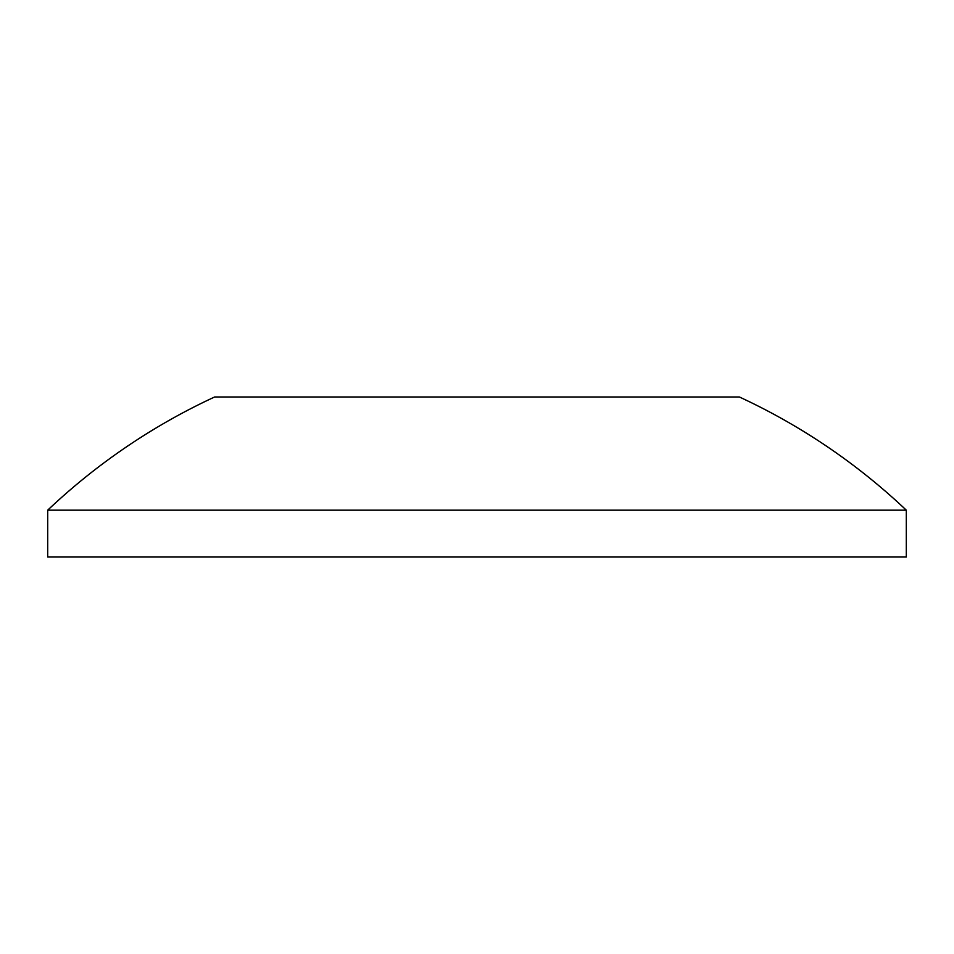 <?xml version="1.0" encoding="UTF-8"?>
<svg xmlns="http://www.w3.org/2000/svg" width="954" height="954" viewBox="0 0 954 954"><rect width="100%" height="100%" fill="white"/><g stroke="black" fill="none" stroke-linecap="round" stroke-linejoin="round"><path stroke-width="1.43" d="M47.7 557.005L47.7 510.175A624.441 624.441 0 0 1 214.614 396.995L739.386 396.995A624.441 624.441 0 0 1 906.3 510.175L906.3 557.005L47.7 557.005M906.3 510.175L47.7 510.175"/></g></svg>
